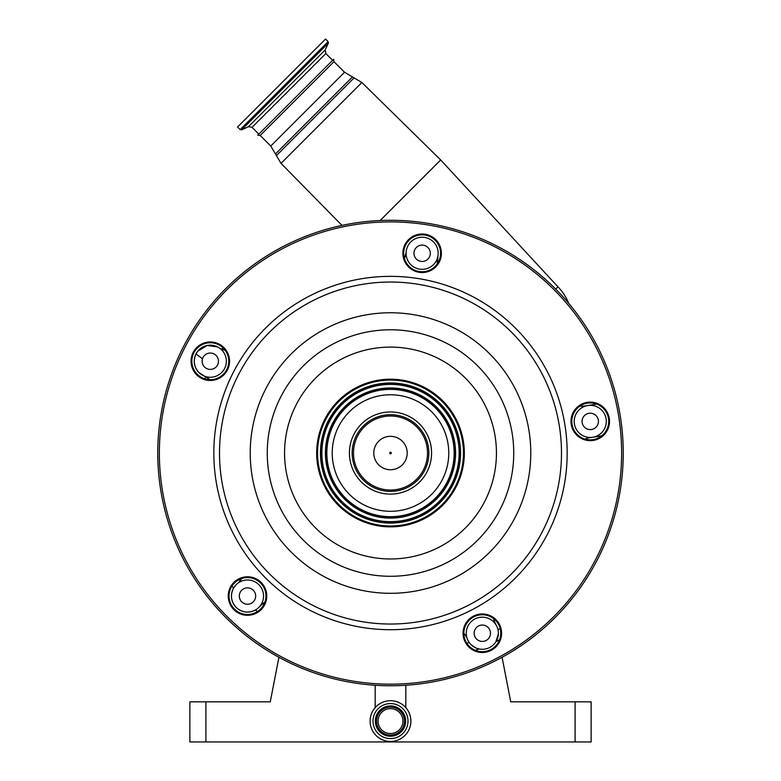 <?xml version="1.0" encoding="UTF-8"?>
<svg xmlns="http://www.w3.org/2000/svg" width="781" height="781" viewBox="0 0 781 781"><rect width="100%" height="100%" fill="white"/><g stroke="black" fill="none" stroke-linecap="round" stroke-linejoin="round"><path stroke-width="1.17" d="M410.884 721.088A20.384 20.384 0 0 0 390.5 700.703A20.384 20.384 0 0 0 370.116 721.088A20.384 20.384 0 0 0 390.5 741.472A20.384 20.384 0 0 0 410.884 721.088M407.994 721.088A17.494 17.494 0 0 0 390.5 703.583A17.494 17.494 0 0 0 373.006 721.088A17.494 17.494 0 0 0 390.5 738.582A17.494 17.494 0 0 0 407.994 721.088M376.53 721.088A13.97 13.97 0 0 0 390.5 735.058A13.97 13.97 0 0 0 404.47 721.088A13.97 13.97 0 0 0 390.5 707.117A13.97 13.97 0 0 0 376.53 721.088M402.937 721.088A12.437 12.437 0 0 0 390.5 708.64A12.437 12.437 0 0 0 378.063 721.088A12.437 12.437 0 0 0 390.5 733.525A12.437 12.437 0 0 0 402.937 721.088M555.242 288.628L554.744 288.13M568.636 303.253A51.361 51.361 0 0 0 557.966 286.832L440.689 159.959L380.122 220.525M557.966 286.832L555.701 289.097M260.21 135.464L257.73 135.22L295.726 97.215L258.843 134.107L252.058 127.323L325.833 53.547L332.618 60.332L295.726 97.215L333.731 59.219L333.975 61.689L260.21 135.464L270.763 146.018L281.014 163.356L341.99 225.406M281.541 83.03L325.521 39.05L328.118 41.647L240.157 129.607L237.561 127.01L281.541 83.03M332.95 443.92A58.263 58.263 0 0 0 381.382 510.579A58.263 58.263 0 0 0 448.05 462.147A58.263 58.263 0 0 0 399.618 395.489A58.263 58.263 0 0 0 332.95 443.92M462.557 464.441A72.955 72.955 0 0 0 401.912 380.982A72.955 72.955 0 0 0 318.443 441.616A72.955 72.955 0 0 0 379.088 525.086A72.955 72.955 0 0 0 462.557 464.441M463.426 464.578A73.834 73.834 0 0 0 402.049 380.103A73.834 73.834 0 0 0 317.574 441.48A73.834 73.834 0 0 0 378.951 525.955A73.834 73.834 0 0 0 463.426 464.578M609.278 424.405A19.261 19.261 0 0 0 593.267 402.371A19.261 19.261 0 0 0 571.233 418.382A19.261 19.261 0 0 0 587.244 440.416A19.261 19.261 0 0 0 609.278 424.405M501.343 636.242A19.261 19.261 0 0 0 485.333 614.208A19.261 19.261 0 0 0 463.289 630.218A19.261 19.261 0 0 0 479.3 652.252A19.261 19.261 0 0 0 501.343 636.242M266.516 599.056A19.261 19.261 0 0 0 250.506 577.013A19.261 19.261 0 0 0 228.472 593.023A19.261 19.261 0 0 0 244.482 615.067A19.261 19.261 0 0 0 266.516 599.056M441.158 256.295A19.261 19.261 0 0 0 425.147 234.251A19.261 19.261 0 0 0 403.113 250.271A19.261 19.261 0 0 0 419.124 272.305A19.261 19.261 0 0 0 441.158 256.295M229.321 364.229A19.261 19.261 0 0 0 213.311 342.195A19.261 19.261 0 0 0 191.277 358.206A19.261 19.261 0 0 0 207.287 380.24A19.261 19.261 0 0 0 229.321 364.229M572.024 418.509A18.461 18.461 0 0 0 587.361 439.625A18.461 18.461 0 0 0 608.487 424.278A18.461 18.461 0 0 0 593.14 403.162A18.461 18.461 0 0 0 572.024 418.509M464.08 630.345A18.461 18.461 0 0 0 479.427 651.461A18.461 18.461 0 0 0 500.543 636.115A18.461 18.461 0 0 0 485.206 614.998A18.461 18.461 0 0 0 464.08 630.345M229.263 593.15A18.461 18.461 0 0 0 244.609 614.266A18.461 18.461 0 0 0 265.725 598.929A18.461 18.461 0 0 0 250.379 577.803A18.461 18.461 0 0 0 229.263 593.15M192.067 358.333A18.461 18.461 0 0 0 207.414 379.449A18.461 18.461 0 0 0 228.53 364.102A18.461 18.461 0 0 0 213.184 342.986A18.461 18.461 0 0 0 192.067 358.333M403.904 250.389A18.461 18.461 0 0 0 419.251 271.515A18.461 18.461 0 0 0 440.367 256.168A18.461 18.461 0 0 0 425.03 235.052A18.461 18.461 0 0 0 403.904 250.389M620.378 489.443A232.738 232.738 0 0 0 426.904 223.161A232.738 232.738 0 0 0 160.622 416.624A232.738 232.738 0 0 0 354.096 682.906A232.738 232.738 0 0 0 620.378 489.443M419.543 423.985A41.081 41.081 0 0 1 419.543 482.082A41.081 41.081 0 0 1 361.457 482.082A41.081 41.081 0 0 1 361.457 423.985A41.081 41.081 0 0 1 419.543 423.985M601.77 435.818L589.694 437.731A19.261 19.261 0 0 0 585.018 439.098M579.805 406.179A19.261 19.261 0 0 0 584.676 406.032L596.743 404.119M601.604 410.045A16.05 16.05 0 0 0 578.906 410.045A16.05 16.05 0 0 0 578.906 432.742A16.05 16.05 0 0 0 601.604 432.742A16.05 16.05 0 0 0 601.604 410.045M596.04 415.609A8.191 8.191 0 0 0 584.461 415.609A8.191 8.191 0 0 0 584.461 427.187A8.191 8.191 0 0 0 596.04 427.187A8.191 8.191 0 0 0 596.04 415.609M236.145 584.686L233.568 588.054A195.826 195.826 0 0 1 231.928 586.111L233.568 588.054C230.083 595.083 230.942 601.526 236.145 607.393A16.05 16.05 0 0 0 258.843 607.393A16.05 16.05 0 0 0 258.843 584.686A16.05 16.05 0 0 0 236.145 584.686A16.05 16.05 0 0 0 236.145 607.393C241.973 612.577 248.397 613.446 255.416 610L255.68 609.844M253.278 590.251A8.191 8.191 0 0 0 241.7 590.251A8.191 8.191 0 0 0 241.7 601.829A8.191 8.191 0 0 0 253.278 601.829A8.191 8.191 0 0 0 253.278 590.251M258.843 607.393L262.787 603.645A210.265 210.265 0 0 0 263.871 604.562M260.942 605.285L261.039 605.197A19.261 19.261 0 0 1 264.886 602.21M206.369 377.243L209.806 379.664A19.261 19.261 0 0 0 205.784 376.93L198.95 372.566A16.05 16.05 0 0 0 221.648 372.566A16.05 16.05 0 0 0 221.648 349.868A16.05 16.05 0 0 0 198.95 349.868A16.05 16.05 0 0 0 198.95 372.566C193.991 366.982 193.005 360.773 196.002 353.93L197.71 351.265L196.002 353.93L202.484 358.791M204.798 378.834A195.826 195.826 0 0 1 205.706 376.891L204.798 378.834M239.054 579.619A186.19 186.19 0 0 0 240.099 580.869L238.283 582.89A19.261 19.261 0 0 0 241.641 578.536M217.587 346.91L207.072 345.495L197.71 351.265M216.093 355.423A8.191 8.191 0 0 0 204.515 355.423A8.191 8.191 0 0 0 204.515 367.002A8.191 8.191 0 0 0 216.093 367.002A8.191 8.191 0 0 0 216.093 355.423M480.53 649.187L479.124 648.962A219.9 219.9 0 0 1 475.424 650.358A219.9 219.9 0 0 0 479.124 648.962C477.689 649.099 474.965 647.644 470.963 644.579L469.127 642.382A16.05 16.05 0 0 1 468.014 640.518M257.339 611.65A219.9 219.9 0 0 1 255.416 610A219.9 219.9 0 0 0 257.339 611.65M493.67 621.881A16.05 16.05 0 0 0 470.963 621.881A16.05 16.05 0 0 0 470.963 644.579A16.05 16.05 0 0 0 493.67 644.579A16.05 16.05 0 0 0 493.67 621.881M488.105 627.446A8.191 8.191 0 0 0 476.527 627.446A8.191 8.191 0 0 0 476.527 639.024A8.191 8.191 0 0 0 488.105 639.024A8.191 8.191 0 0 0 488.105 627.446M498.356 633.86L495.896 641.787M493.563 618.591A19.261 19.261 0 0 0 495.203 623.179L496.618 625.942A16.05 16.05 0 0 1 497.985 629.769A210.265 210.265 0 0 0 500.182 628.588M499.567 639.805A219.9 219.9 0 0 1 496.033 641.572A219.9 219.9 0 0 0 499.567 639.805M463.855 633.381A19.261 19.261 0 0 1 466.97 637.931M221.804 349.253L225.113 350.239A19.261 19.261 0 0 1 219.959 348.394M405.798 253.835L404.431 258.511A19.261 19.261 0 0 0 405.798 253.835L406.286 250.769M437.506 258.862A19.261 19.261 0 0 0 437.36 263.724L437.995 255.787M433.484 241.934A16.05 16.05 0 0 0 410.786 241.934A16.05 16.05 0 0 0 410.786 264.632A16.05 16.05 0 0 0 433.484 264.632A16.05 16.05 0 0 0 433.484 241.934M427.929 247.489A8.191 8.191 0 0 0 416.351 247.489A8.191 8.191 0 0 0 416.351 259.067A8.191 8.191 0 0 0 427.929 259.067A8.191 8.191 0 0 0 427.929 247.489M221.755 349.224A195.826 195.826 0 0 1 222.839 347.672L221.755 349.224M438.18 253.932L438.014 255.612M389.934 453.595A0.801 0.801 0 0 1 389.934 452.463A0.801 0.801 0 0 1 391.066 452.463A0.801 0.801 0 0 1 391.066 453.595A0.801 0.801 0 0 1 389.934 453.595M205.911 701.826L205.911 741.95L189.861 741.95L189.861 701.826L270.265 701.826L278.924 657.28M205.911 741.95L575.089 741.95L575.089 701.826L591.139 701.826L591.139 741.95L575.089 741.95M502.076 657.28L510.735 701.826L575.089 701.826M498.961 641.221L498.766 640.215M375.339 721.088A15.161 15.161 0 0 0 390.5 736.239A15.161 15.161 0 0 0 405.661 721.088A15.161 15.161 0 0 0 390.5 705.926A15.161 15.161 0 0 0 375.339 721.088M333.975 61.689L344.538 72.252L361.867 82.503L281.014 163.356M354.213 77.768L276.279 155.702M352.309 77.104L275.625 153.798M344.538 72.252L270.763 146.018M252.058 127.323L248.436 126.688L325.199 49.925L328.381 43.101L328.118 41.647M248.436 126.688L241.612 129.861L328.381 43.101M453.361 462.987A63.642 63.642 0 0 0 400.458 390.168A63.642 63.642 0 0 0 327.639 443.081A63.642 63.642 0 0 0 380.542 515.89A63.642 63.642 0 0 0 453.361 462.987M454.532 463.172A64.833 64.833 0 0 0 400.643 388.997A64.833 64.833 0 0 0 326.468 442.895A64.833 64.833 0 0 0 380.357 517.061A64.833 64.833 0 0 0 454.532 463.172M454.776 463.211A65.077 65.077 0 0 0 400.682 388.762A65.077 65.077 0 0 0 326.224 442.856A65.077 65.077 0 0 0 380.318 517.305A65.077 65.077 0 0 0 454.776 463.211M458.291 463.768A68.63 68.63 0 0 0 401.239 385.248A68.63 68.63 0 0 0 322.709 442.3A68.63 68.63 0 0 0 379.761 520.82A68.63 68.63 0 0 0 458.291 463.768M322.475 442.261A68.874 68.874 0 0 0 379.722 521.064A68.874 68.874 0 0 0 458.525 463.807A68.874 68.874 0 0 0 401.278 385.004A68.874 68.874 0 0 0 322.475 442.261M321.303 442.075A70.065 70.065 0 0 0 379.537 522.235A70.065 70.065 0 0 0 459.697 463.992A70.065 70.065 0 0 0 401.463 383.832A70.065 70.065 0 0 0 321.303 442.075M285.866 436.462A105.933 105.933 0 0 0 373.923 557.663A105.933 105.933 0 0 0 495.134 469.606A105.933 105.933 0 0 0 407.077 348.404A105.933 105.933 0 0 0 285.866 436.462M512.229 472.31A123.252 123.252 0 0 0 409.781 331.3A123.252 123.252 0 0 0 268.771 433.748A123.252 123.252 0 0 0 371.219 574.767A123.252 123.252 0 0 0 512.229 472.31M251.951 431.092A140.277 140.277 0 0 0 368.554 591.578A140.277 140.277 0 0 0 529.049 474.975A140.277 140.277 0 0 0 412.446 314.489A140.277 140.277 0 0 0 251.951 431.092M221.609 426.28A171 171 0 0 0 363.751 621.93A171 171 0 0 0 559.391 479.778A171 171 0 0 0 417.249 284.138A171 171 0 0 0 221.609 426.28M564.995 480.666A176.672 176.672 0 0 0 418.138 278.534A176.672 176.672 0 0 0 216.005 425.391A176.672 176.672 0 0 0 362.862 627.533A176.672 176.672 0 0 0 564.995 480.666M618.786 489.189A231.137 231.137 0 0 0 426.66 224.743A231.137 231.137 0 0 0 162.214 416.878A231.137 231.137 0 0 0 354.34 681.325A231.137 231.137 0 0 0 618.786 489.189M417.62 425.918A38.347 38.347 0 0 0 363.38 425.918A38.347 38.347 0 0 0 363.38 480.149A38.347 38.347 0 0 0 417.62 480.149A38.347 38.347 0 0 0 417.62 425.918M416.673 426.856A37.019 37.019 0 0 1 416.673 479.202A37.019 37.019 0 0 1 364.327 479.202A37.019 37.019 0 0 1 364.327 426.856A37.019 37.019 0 0 1 416.673 426.856M402.313 441.216A16.704 16.704 0 0 1 402.313 464.851A16.704 16.704 0 0 1 378.687 464.851A16.704 16.704 0 0 1 378.687 441.216A16.704 16.704 0 0 1 402.313 441.216M466.774 643.193A210.265 210.265 0 0 0 469.127 642.382M405.827 685.269L405.827 707.645M375.173 685.269L375.173 707.645M361.867 82.503L440.689 159.959M325.833 53.547L325.199 49.925M241.612 129.861L240.157 129.607M234.476 605.431L236.145 607.393M489.58 647.547L490.858 646.814"/></g></svg>
